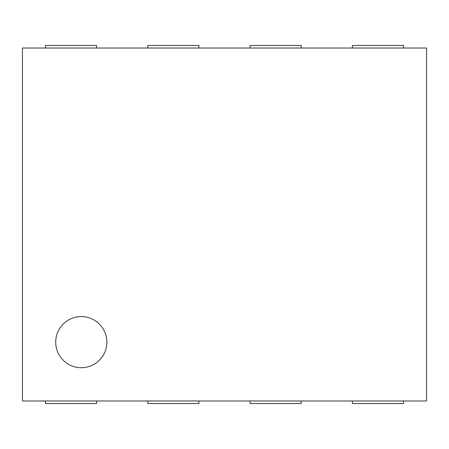 <?xml version="1.0" encoding="UTF-8"?>
<svg xmlns="http://www.w3.org/2000/svg" width="449" height="449" viewBox="0 0 449 449"><rect width="100%" height="100%" fill="white"/><g stroke="black" fill="none" stroke-linecap="round" stroke-linejoin="round"><path stroke-width="0.67" d="M96.619 48.026L96.619 45.467L45.467 45.467L45.467 48.026M22.45 48.026L426.55 48.026L426.55 400.974L22.45 400.974L22.45 48.026M198.924 48.026L198.924 45.467L147.772 45.467L147.772 48.026M301.228 48.026L301.228 45.467L250.076 45.467L250.076 48.026M403.533 48.026L403.533 45.467L352.381 45.467L352.381 48.026M352.381 400.974L352.381 403.533L403.533 403.533L403.533 400.974M250.076 400.974L250.076 403.533L301.228 403.533L301.228 400.974M147.772 400.974L147.772 403.533L198.924 403.533L198.924 400.974M45.467 400.974L45.467 403.533L96.619 403.533L96.619 400.974M106.851 342.149A25.576 25.576 0 0 1 68.489 364.296A25.576 25.576 0 0 1 68.489 320.002A25.576 25.576 0 0 1 106.851 342.149"/></g></svg>
